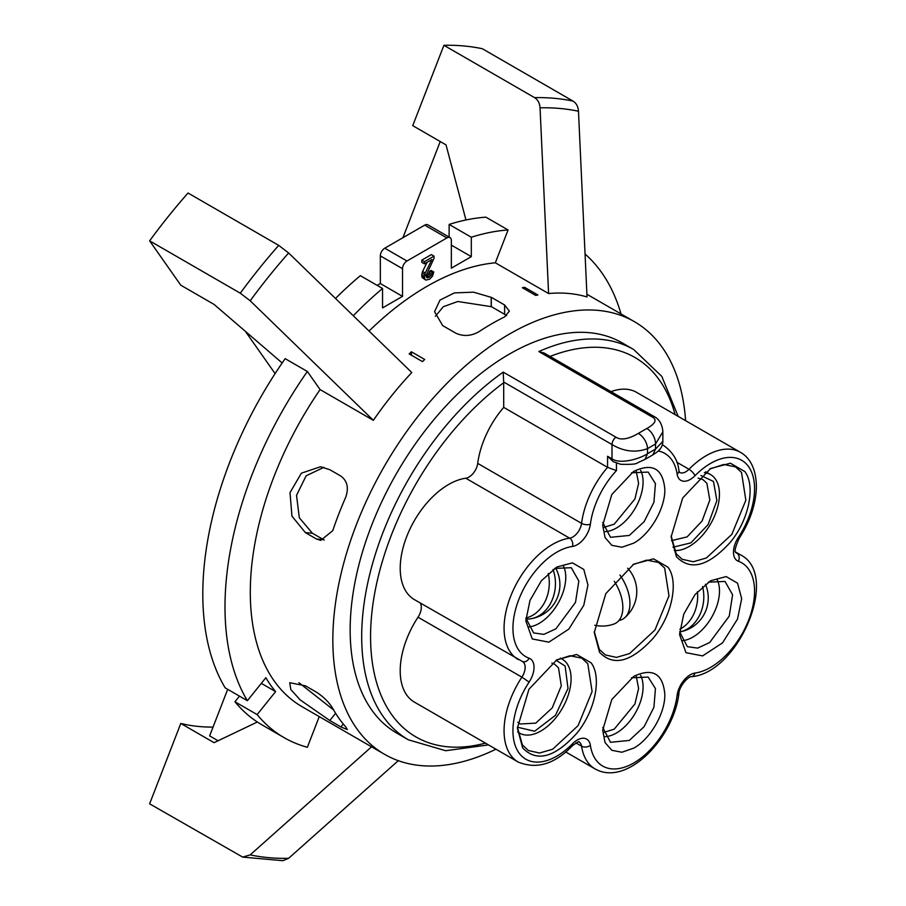 <?xml version="1.0" encoding="UTF-8"?>
<svg xmlns="http://www.w3.org/2000/svg" width="906" height="906" viewBox="0 0 906 906"><rect width="100%" height="100%" fill="white"/><g stroke="black" fill="none" stroke-linecap="round" stroke-linejoin="round"><path stroke-width="1.36" d="M319.252 716.623L307.361 747.28A285.583 164.881 120 0 1 284.144 737.665A285.583 164.881 120 0 1 257.134 714.585L275.617 691.606A255.458 147.485 120 0 1 265.843 677.711L247.372 700.7L225.186 687.88A285.583 164.881 -60 0 1 285.164 358.663L307.361 371.471L320.101 389.591L373.351 420.339A249.807 144.224 -60 0 1 411.788 372.525L288.629 252.978L278.72 245.379L188.04 193.023A417.394 240.985 -60 0 0 149.615 240.837L180.792 285.197L214.076 304.416L282.174 362.989M257.134 714.585L234.948 701.776L239.478 696.136M234.948 701.776A285.583 164.881 120 0 0 261.959 724.845L284.144 737.665M275.096 373.6L245.39 331.347M402.921 237.712L440.237 141.54M218.074 740.768L209.626 735.899L227.689 689.33M257.338 722.014L214.076 742.682L180.792 723.464L149.615 803.826L242.683 857.099L250.192 854.879L371.551 746.816M213.046 727.088A329.524 190.249 -60 0 1 180.792 723.464M685.604 420.667A249.807 144.224 -60 0 0 634.393 321.664A249.807 144.224 -60 0 0 441.89 388.583A249.807 144.224 -60 0 0 332.842 639.976A249.807 144.224 120 0 0 384.586 754.336L302.038 706.68A249.807 144.224 -60 0 1 320.101 389.591M340.894 726.929L329.795 720.519L300.158 699.885L290.815 689.523L289.727 682.716L305.39 685.797L316.477 692.195C323.646 696.895 329.071 702.297 332.729 708.39A249.807 144.224 -60 0 0 345.605 726.703L347.326 729.579L340.894 726.929L343.261 723.973M369.07 331.041A249.807 144.224 -60 0 1 495.333 262.797L548.594 293.544A249.807 144.224 -60 0 1 587.031 296.975L578.481 111.257C578.141 106.546 576.318 103.159 573.022 101.087L482.354 48.731A417.394 240.985 -60 0 0 443.917 45.3L412.74 125.662L446.024 144.881L465.956 219.977M323.465 539.636L316.477 539.013L320.713 540.384L332.729 530.712A249.807 144.224 -60 0 1 345.605 497.53C348.969 488.119 347.394 480.984 340.894 476.103L329.795 469.693L320.486 466.749L301.381 473.181L289.999 492.638L291.959 516.171L305.39 532.603L312.377 533.226L324.223 540.033M316.477 539.013L305.39 532.603M535.673 295.413L522.354 287.723A249.807 144.224 -60 0 1 524.574 287.315L537.892 294.994A249.807 144.224 -60 0 0 535.673 295.413M504.608 304.982L509.387 311.143L504.608 316.896A249.807 144.224 -60 0 0 478.866 331.755C471.131 336.149 463.442 336.613 455.786 333.17L442.468 325.481A249.807 144.224 -60 0 1 442.57 325.413L434.574 311.687L439.976 300.101L454.416 292.898L473.51 292.174L491.188 297.338A249.807 144.224 -60 0 1 491.29 297.293L504.608 304.982L504.608 314.303L506.624 315.684M422.502 361.619A249.807 144.224 -60 0 1 424.71 359.467L411.403 351.788A249.807 144.224 -60 0 0 409.184 353.929L422.502 361.619M373.351 420.339L250.192 300.792L240.283 293.193L149.615 240.837M307.361 371.471A285.583 164.881 120 0 0 247.372 700.7M275.617 691.606L261.313 683.351M380.339 255.877A6.274 3.624 -60 0 1 384.767 248.187L424.71 225.13A6.274 3.624 -60 0 1 427.859 224.824L450.044 237.632A6.274 3.624 120 0 0 446.907 237.938L406.964 261.007A6.274 3.624 120 0 0 402.524 268.686L402.524 296.364L380.339 283.555L380.339 255.877L402.524 268.686M377.168 285.379L380.339 283.555M335.503 298.459A285.583 164.881 -60 0 1 360.362 275.673L382.547 288.482A285.583 164.881 120 0 0 353.295 315.73M449.127 224.428A285.583 164.881 -60 0 1 485.888 217.157L508.073 229.965A285.583 164.881 120 0 0 471.313 237.236L449.127 224.428L449.127 237.1M451.347 245.118L471.313 256.647L451.347 268.176L451.347 240.509A6.274 3.624 120 0 0 450.044 237.632M471.313 256.647L471.313 237.236M508.073 229.965L495.333 262.797M548.594 293.544L540.044 107.825C539.704 103.114 537.881 99.728 534.585 97.644L443.917 45.3M382.547 288.482L382.547 307.893L402.524 296.364M434.031 256.138L431.369 254.597L421.788 260.135L421.788 262.31L424.45 263.85L431.902 259.546L425.254 272.989L424.45 276.5L424.71 278.957L425.786 280.09L429.512 279.252L432.434 276.251L433.77 271.993L428.708 277.53L426.579 277.451L426.047 275.583L434.031 258.312L434.031 256.138L424.45 261.675L424.45 263.85M427.111 262.31L422.581 271.449L421.788 274.96L422.049 277.429L425.786 280.09M433.77 271.993L431.109 270.452L429.772 271.222L428.447 274.167L426.047 275.99L428.708 277.53M426.545 277.383L427.383 277.859M427.111 275.379L429.772 276.919M428.447 274.167L431.109 275.707M429.24 272.842L431.902 274.371M429.772 271.222L432.434 272.763M422.049 277.429L424.71 278.957M421.788 275.832L424.45 277.372M421.788 274.96L424.45 276.5M422.049 273.068L424.71 274.597M422.581 271.449L425.254 272.989M421.788 260.135L424.45 261.675M621.04 313.952A285.583 164.881 120 0 0 585.083 254.042M384.586 754.336A249.807 144.224 120 0 0 495.933 749.183M398.289 760.678L288.629 858.31L282.899 860.7L242.683 857.099M298.923 682.682L333.612 709.964M323.929 467.326L306.137 475.797L296.522 495.356L299.32 517.756L312.377 533.226M491.188 297.338L491.188 306.658A238.505 137.701 120 0 1 491.29 306.613L504.608 314.303M491.188 306.658L457.813 301.494L443.283 306.715L435.356 316.319M411.403 355.209L411.403 351.788M524.574 289.003L524.574 287.315M491.29 306.613L491.29 297.293M538.832 351.551L651.561 416.635A6.285 3.624 120 0 1 654.2 416.579L544.212 353.08L538.832 351.551A225.334 130.09 -60 0 1 633.69 349.523L622.15 342.864A225.334 130.09 -60 0 0 448.515 403.227A225.334 130.09 -60 0 0 350.158 629.987A225.334 130.09 120 0 0 396.817 733.135L408.357 739.806L445.661 750.723L488.504 744.902M652.852 454.857L655.502 449.082L662.852 441.392C662.682 449.24 656.114 452.694 652.852 454.857L644.981 459.41L647.518 453.691L647.518 448.629C635.706 452.943 623.872 451.596 612.003 444.563L503.679 382.026L503.713 407.383L607.564 467.349L616.442 470.61L616.442 463.147M503.679 382.026L503.215 372.117A225.334 130.09 -60 0 0 361.698 636.646A225.334 130.09 120 0 0 408.357 739.806M651.561 416.635C657.416 419.387 655.853 423.351 646.861 428.515A225.334 130.09 120 0 0 638.402 433.396C628.447 439.172 620.961 440.441 615.955 437.19L503.215 372.117M662.852 441.392L662.852 431.822L655.502 444.019L655.502 449.082L647.518 453.691C639.376 459.104 620.066 464.495 612.003 458.821L607.564 456.262L613.328 461.709A6.274 3.624 -60.8 0 1 612.003 458.821L612.003 444.563A6.285 3.624 -60 0 1 615.955 437.19M676.42 556.669L671.131 536.918L682.694 497.994L710.632 468.504L730.395 463.215L744.834 471.562C755.819 485.865 748.968 519.863 730.372 542.207C708.379 566.397 690.395 571.21 676.42 556.669M599.546 652.297L594.257 632.547L605.82 593.623L633.758 564.132L653.52 558.843L667.96 567.19C678.945 581.493 672.093 615.491 653.509 637.835C631.516 662.026 613.521 666.85 599.546 652.297M522.671 747.926L517.383 728.186L528.945 689.251L556.884 659.761L576.658 654.483L591.086 662.818C602.082 677.122 595.231 711.119 576.635 733.475C554.642 757.654 536.658 762.478 522.671 747.926M633.758 748.118L621.912 752.24L611.81 750.304L605.061 742.558L602.694 730.179L611.81 699.523L633.758 676.363C652.58 667.597 662.943 673.566 664.823 694.302C665.287 713.237 650.236 739.126 633.758 748.118M529.976 600.474L541.335 580.803L556.884 567.009L572.433 562.853L583.804 569.432L587.949 584.993L583.792 605.287L568.809 629.115L548.866 642.161L532.241 638.945L525.82 620.814L529.976 600.474M633.758 471.38L633.758 471.38C652.58 462.604 662.943 468.583 664.823 489.308C665.287 508.243 650.236 534.132 633.758 543.124L621.912 547.247L611.81 545.31L605.061 537.564L602.694 525.186L611.81 494.529L633.532 471.505M737.529 619.013L722.558 642.852L702.614 655.899L685.989 652.682L679.557 634.551L683.724 614.211L695.072 594.54L710.632 580.735L726.17 576.578L737.541 583.17L741.686 598.719L737.529 619.013M658.254 450.984A62.14 35.878 -60 0 1 677.133 474.11A18.833 10.872 120 0 0 695.004 475.707A62.14 35.878 -60 0 1 748.673 466.783A62.14 35.878 -60 0 1 738.379 537.417A18.833 10.872 120 0 0 738.379 561.256A62.14 35.878 -60 0 1 748.673 620.01A62.14 35.878 -60 0 1 695.004 673.056A18.833 10.872 120 0 0 677.133 695.287A62.14 35.878 -60 0 1 633.758 762.977A62.14 35.878 -60 0 1 590.384 745.378A18.833 10.872 120 0 0 572.501 743.781A6.274 2.095 -135.5 0 1 572.535 745.615C554.812 764.12 536.703 769.602 518.232 762.059L414.382 702.105A68.414 39.502 -60 0 1 418.028 617.19L521.879 677.156A12.548 7.248 120 0 0 522.558 661.573L414.382 599.602A68.414 39.502 -60 0 1 407.983 533.453A68.414 39.502 -60 0 1 465.786 478.221A12.548 7.248 120 0 0 477.711 463.385A68.414 39.502 -60 0 1 503.713 407.383M418.028 617.19A12.548 7.248 120 0 0 420.101 602.909M610.995 391.641A68.414 39.502 -60 0 1 636.544 392.343L740.395 452.309A68.414 39.502 -60 0 0 688.99 469.274A6.274 2.095 44.5 0 1 695.004 475.707M709.726 469.036L723.69 464.472L735.525 466.884L741.527 472.445L745.853 500.237L731.822 534.393L706.386 557.983L693.294 561.754L682.184 559.296L676.182 553.736L671.142 535.876M704.37 472.694A42.684 24.643 120 0 1 710.61 474.619A42.684 24.643 120 0 1 715.4 479.07A42.684 24.643 -60 0 1 710.655 523.838A42.684 24.643 -60 0 1 674.279 550.486M700.916 475.514L713.486 481.46L716.895 500.576L708.073 524.619L690.87 542.887L672.965 547.224M698.096 478.096L702.977 479.636L706.861 483.238L709.828 500.01L702.105 520.984L687.11 536.884L671.482 540.655M528.175 626.986A37.656 21.744 120 0 0 562.196 594.687A37.656 21.744 -60 0 0 563.396 565.967M554.585 568.436L571.278 567.7L578.843 581.052L575.503 602.377L555.922 628.798L543.883 634.381L533.623 632.932L525.899 618.107M702.569 586.624A34.156 26.931 95.1 0 1 679.659 631.946A34.519 34.519 0 0 0 705.423 584.245M679.885 629.194A34.156 26.931 -84.9 0 0 697.427 591.765M681.924 640.712A37.656 21.744 -60 0 0 715.933 608.424A37.656 21.744 120 0 0 717.144 579.704M708.322 582.173L725.015 581.437L732.592 594.789L729.251 616.114L709.658 642.535L697.631 648.107L687.36 646.669L679.647 631.844M525.91 617.983A34.156 26.931 -84.9 0 0 548.209 573.441M553.022 569.523A34.156 26.931 95.1 0 1 530.52 618.821A34.156 26.931 95.1 0 1 525.978 619.025M632.864 564.665L646.816 560.101L658.662 562.524L664.653 568.085L668.979 595.865L654.947 630.021L629.523 653.611L616.42 657.394L605.31 654.925L599.308 649.364L594.268 631.516M619.908 575.027A34.156 19.717 60 0 1 624.551 617.892A34.156 19.717 60 0 1 618.945 620.485M594.732 625.242A34.519 34.519 0 0 0 613.906 624.041A34.156 19.717 -120 0 0 614.279 581.301M555.99 660.293L569.942 655.74L581.788 658.152L587.779 663.713L592.105 691.505L578.073 725.661L552.649 749.239L539.546 753.022L528.436 750.553L522.434 744.992L517.394 727.144M560.248 658.232A42.684 24.643 -60 0 1 562.252 659.194A42.684 24.643 -60 0 1 567.043 663.634A42.684 24.643 120 0 1 559.274 713.192A42.684 24.643 120 0 1 519.568 733.113L517.768 732.071M517.734 731.855A42.684 24.643 120 0 0 519.568 733.113M556.035 660.27L565.118 666.035L568.005 688.435L555.48 715.287L534.642 731.233L517.394 727.201M551.845 663.056L554.619 664.211L558.492 667.801L561.301 685.797L552.218 707.892L535.763 723.147L520.101 723.996L517.711 722.173M631.448 677.801L648.152 677.065L655.434 688.605L653.928 707.235L644.121 726.691L629.319 740.428L610.485 742.297L602.773 727.473M640.576 675.31A37.656 21.744 -60 0 1 616.454 732.999A37.656 21.744 -60 0 1 605.185 736.612M636.205 676.001L638.605 688.424L634.913 703.985L614.234 729.149L603.6 732.478M631.448 472.807L648.152 472.071L655.434 483.611L653.928 502.241L644.121 521.697L629.319 535.435L610.485 537.303L602.773 522.479M640.576 470.327A37.656 21.744 -60 0 1 616.454 528.005A37.656 21.744 -60 0 1 605.185 531.629M636.205 471.007L638.605 483.43L634.913 498.991L614.234 524.166L603.6 527.485M250.192 300.792A411.109 237.361 -60 0 1 288.629 252.978M406.964 261.007L384.767 248.187M446.907 237.938L424.71 225.13M240.283 293.193A417.394 240.985 -60 0 1 278.72 245.379M540.044 107.825A411.109 237.361 -60 0 1 578.481 111.257M534.585 97.644A417.394 240.985 -60 0 1 573.022 101.087M288.629 858.31A411.109 237.361 -60 0 1 250.192 854.879M329.795 720.519L335.605 713.294M503.713 382.694A219.048 126.466 120 0 0 370.848 625.706A219.048 126.466 120 0 0 485.423 743.113M675.095 414.597A219.048 126.466 120 0 0 550.044 356.443M646.861 428.515A12.548 7.441 -118.7 0 1 655.502 444.019L647.518 448.629A12.548 7.055 -121.3 0 0 638.402 433.396M613.351 461.72A6.274 3.624 -60.8 0 1 613.328 461.709L620.633 464.268C630.882 464.597 636.476 464.132 637.394 462.887L644.993 459.399M572.501 743.781A62.14 35.878 -60 0 1 518.832 752.716A62.14 35.878 -60 0 1 529.127 682.071A18.833 10.872 120 0 0 529.127 658.232A62.14 35.878 -60 0 1 518.832 599.478A62.14 35.878 -60 0 1 572.501 546.443A18.833 10.872 120 0 0 590.384 524.2A62.14 35.878 -60 0 1 616.442 470.61M477.711 463.385L581.561 523.351A68.414 39.502 -60 0 1 607.564 467.349L607.564 456.262M465.786 478.221L569.636 538.175A12.548 7.248 120 0 0 581.561 523.351A6.274 3.001 7.4 0 0 590.384 524.2M518.232 659.568A68.414 39.502 -60 0 1 511.833 593.407A68.414 39.502 -60 0 1 569.636 538.175A6.274 4.677 82.1 0 1 572.501 546.443M522.547 661.573L522.558 661.573A6.274 5.096 -70 0 0 529.127 658.232M518.232 762.059A68.414 39.502 -60 0 1 521.879 677.156L529.127 682.071M575.933 742.92L581.561 746.159A6.274 4.156 -8.7 0 0 590.384 745.378M565.672 751.935L595.106 768.934A68.414 39.502 -60 0 1 581.561 746.159A12.548 7.248 120 0 0 579.07 741.98C579.546 740.927 577.371 742.139 572.535 745.615M695.004 673.056A6.274 4.677 -97.9 0 1 691.425 676.703C689.364 675.616 679.126 685.695 678.911 693.532A6.274 3.001 -172.6 0 1 677.133 695.287M735.955 552.637L736.748 553.102A68.414 39.502 -60 0 1 740.395 554.8L735.672 552.071M738.379 537.417L739.183 538.311C731.063 556.59 737.835 551.437 736.08 552.796A12.548 7.248 120 0 0 736.748 553.102A6.274 5.096 110 0 1 738.379 561.256M676.839 462.253L688.99 469.274A12.548 7.248 120 0 1 679.557 472.388L678.9 470.61A6.274 4.156 171.3 0 1 677.133 474.11M662.32 444.789A68.414 39.502 -60 0 1 663.52 445.435L662.331 444.744M634.393 321.664L586.907 294.246M678.175 416.386L661.788 376.364L633.69 349.523M654.2 416.579C655.967 417.417 662.207 421.177 662.852 431.822M678.911 693.532C673.77 737.643 627.19 787.155 595.106 768.934M691.425 676.703C738.662 672.965 780.474 574.438 740.395 554.8M739.183 538.311C749.987 521.573 755.717 504.699 756.385 487.677C756.419 467.326 748.707 456.884 740.395 452.309M678.9 470.61C678.005 460.542 672.886 452.151 663.52 445.435M710.61 474.619L705.638 471.754M530.52 618.821A34.519 34.519 0 0 0 555.582 567.971M624.551 617.892A34.519 34.519 0 0 0 627.665 568.198M562.252 659.194L560.44 658.152"/></g></svg>
